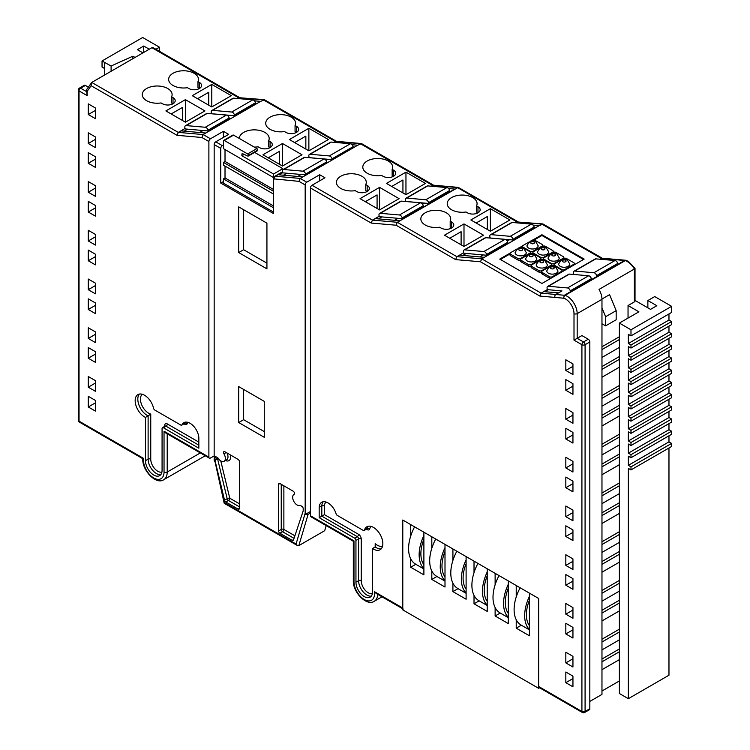 <?xml version="1.0" encoding="UTF-8"?>
<svg xmlns="http://www.w3.org/2000/svg" width="750" height="750" viewBox="0 0 750 750"><rect width="100%" height="100%" fill="white"/><g stroke="black" fill="none" stroke-linecap="round" stroke-linejoin="round"><path stroke-width="1.12" d="M353.981 581.709A2.241 1.294 180 0 1 353.325 580.791L353.325 541.266L310.922 516.778A2.241 1.294 -60 0 1 310.453 515.756L353.981 540.891L353.981 581.709A14.55 8.4 -120 0 0 365.062 599.953A14.55 8.4 -120 0 0 374.438 591.684L402.787 608.053L402.787 520.022L402.787 609.881L538.65 688.322L538.65 598.462L402.787 520.022L410.7 524.587L410.7 536.072M538.65 688.322L539.578 687.788M410.7 558.806L410.7 567.234L423.891 574.856L423.891 532.209L431.812 536.775L431.812 548.25M516.225 619.725L516.225 628.162L529.416 635.775L529.416 593.128L538.65 598.462L538.65 686.494L581.916 711.478L581.916 344.709L574.003 340.144L574.003 313.631A11.934 6.891 -120 0 0 565.566 299.016A11.934 6.891 -120 0 0 563.85 298.228L539.869 296.062L480.469 261.769L455.616 259.603L396.056 225.216L371.194 223.05L310.453 187.978A2.241 1.294 -60 0 1 312.037 185.241L324.966 177.778L319.688 174.731L306.759 182.194A2.241 1.294 120 0 0 305.175 184.931L298.969 181.35L273.516 178.837A2.241 1.294 -60 0 1 275.1 176.1L274.106 179.175M495.122 607.547L495.122 615.975L508.313 623.587L508.313 580.941L516.225 585.516L516.225 596.991M474.019 595.359L474.019 603.787L487.209 611.409L487.209 568.762L495.122 573.328L495.122 584.812M452.916 583.172L452.916 591.609L466.106 599.222L466.106 556.575L474.019 561.141L474.019 572.625M431.812 570.984L431.812 579.422L445.003 587.034L445.003 544.387L452.916 548.962L452.916 560.438M521.344 625.209L516.225 628.162M500.241 613.022L495.122 615.975M479.137 600.834L474.019 603.787M458.034 588.647L452.916 591.609M436.931 576.469L431.812 579.422M415.819 564.281L410.7 567.234M529.416 625.678A30.694 17.719 -60 0 1 526.397 614.672A30.694 17.719 -60 0 1 529.416 600.178M529.416 596.4A33.834 19.538 120 0 0 524.663 615.675A33.834 19.538 120 0 0 529.416 629.466M520.134 587.775A33.834 19.538 120 0 0 514.106 609.581A33.834 19.538 120 0 0 521.119 625.069L529.416 629.869M508.313 613.491A30.694 17.719 -60 0 1 505.294 602.484A30.694 17.719 -60 0 1 508.313 588M508.313 584.212A33.834 19.538 120 0 0 503.559 603.488A33.834 19.538 120 0 0 508.313 617.278M499.031 575.588A33.834 19.538 120 0 0 493.003 597.403A33.834 19.538 120 0 0 500.016 612.891L508.313 617.681M487.209 601.312A30.694 17.719 -60 0 1 484.191 590.306A30.694 17.719 -60 0 1 487.209 575.812M487.209 572.025A33.834 19.538 120 0 0 482.456 591.309A33.834 19.538 120 0 0 487.209 605.091M477.928 563.4A33.834 19.538 120 0 0 471.9 585.216A33.834 19.538 120 0 0 478.903 600.703L487.209 605.494M466.106 589.125A30.694 17.719 -60 0 1 463.087 578.119A30.694 17.719 -60 0 1 466.106 563.625M466.106 559.847A33.834 19.538 120 0 0 461.344 579.122A33.834 19.538 120 0 0 466.106 592.913M456.825 551.213A33.834 19.538 120 0 0 450.797 573.028A33.834 19.538 120 0 0 457.8 588.516L466.106 593.316M445.003 576.938A30.694 17.719 -60 0 1 441.984 565.931A30.694 17.719 -60 0 1 445.003 551.438M445.003 547.659A33.834 19.538 120 0 0 440.241 566.934A33.834 19.538 120 0 0 445.003 580.725M435.722 539.034A33.834 19.538 120 0 0 429.694 560.841A33.834 19.538 120 0 0 436.697 576.337L445.003 581.128M423.891 564.759A30.694 17.719 -60 0 1 420.881 553.744A30.694 17.719 -60 0 1 423.891 539.259M423.891 535.472A33.834 19.538 120 0 0 419.137 554.756A33.834 19.538 120 0 0 423.891 568.538M414.609 526.847A33.834 19.538 120 0 0 408.581 548.663A33.834 19.538 120 0 0 415.594 564.15L423.891 568.941M244.2 154.416L241.903 155.738L273.544 174.009L282.806 168.666L254.606 152.391M273.516 191.287L223.434 162.375L223.434 165.159L273.516 194.072M241.903 155.738L241.903 154.256A1.228 0.713 60 0 1 242.156 153.694A1.228 0.713 60 0 1 242.691 153.713L247.716 156.047A1.228 0.713 -120 0 0 248.241 156.066A1.228 0.713 -120 0 0 248.494 155.494L248.494 155.447A1.228 0.713 -120 0 0 247.631 153.938L224.306 140.475A1.228 0.713 -120 0 0 223.688 140.409A1.228 0.713 -120 0 0 223.434 140.972L223.434 148.659L273.544 177.591L273.544 174.009M223.688 140.409L232.95 135.066A1.228 0.713 60 0 1 233.559 135.131L256.884 148.594A1.228 0.713 60 0 1 257.756 150.103L257.756 150.15A1.228 0.713 60 0 1 257.503 150.722L248.241 156.066M282.806 168.666L282.806 169.828M243.647 209.728L243.647 249.722M243.647 389.456L243.647 419.7M225.019 166.078L225.019 177.956L223.434 178.866L223.434 183.159L273.516 212.072M223.434 162.375L225.019 161.456L273.516 189.459M225.019 149.578L225.019 161.456M223.434 178.866L273.516 207.787M225.019 177.956L273.516 205.959M381.291 548.756A13.266 7.659 60 0 1 376.106 547.566A13.266 7.659 60 0 1 375.188 546.975L375.731 545.709L375.188 543.619A11.4 6.581 -120 0 0 377.428 545.278A11.4 6.581 -120 0 0 382.575 546.103M297.103 504.975A6.281 3.628 60 0 1 293.006 499.444A6.281 3.628 60 0 1 293.962 494.409A6.281 3.628 60 0 1 294.084 494.344A1.866 1.078 -120 0 0 294.113 494.325A1.866 1.078 -120 0 0 294.403 492.834A1.866 1.078 -120 0 0 293.184 491.194L279.919 483.534A1.866 1.078 -120 0 0 278.981 483.441A1.866 1.078 -120 0 0 278.597 484.294L278.597 530.962A1.866 1.078 -120 0 0 279.919 533.25L292.228 540.356A1.866 1.078 -120 0 0 293.156 540.45A1.866 1.078 -120 0 0 293.484 540.019L303.141 511.069A1.866 1.078 -120 0 0 303.197 510.637L303.197 508.641A1.866 1.078 -120 0 0 301.884 506.353L300.122 505.341A6.281 3.628 60 0 1 297.103 504.975M144.553 395.259A13.266 7.659 -120 0 0 137.916 394.603A13.266 7.659 -120 0 0 135.881 405.234A13.266 7.659 -120 0 0 144.553 416.925A13.266 7.659 -120 0 0 145.472 417.403L145.472 460.688A11.737 6.778 -120 0 0 153.769 475.059A11.737 6.778 -120 0 0 159.637 475.641A11.737 6.778 -120 0 0 162.075 470.269L162.075 428.503A1.866 1.078 60 0 1 162.459 427.65A1.866 1.078 60 0 1 163.387 427.744L198.844 448.219L198.844 437.709A12.459 7.191 -120 0 0 193.106 425.663A12.459 7.191 -120 0 0 183.834 422.662A12.459 7.191 -120 0 0 181.95 424.8A1.866 1.078 60 0 1 181.669 425.119A1.866 1.078 60 0 1 180.731 425.025L154.809 410.062A1.866 1.078 60 0 1 153.544 408.234A13.266 7.659 -120 0 0 144.553 395.259M160.809 474.619A11.737 6.778 60 0 1 156.412 473.531A11.737 6.778 60 0 1 148.116 459.159L148.116 415.875L145.472 417.403M373.472 527.428A13.266 7.659 -120 0 0 366.844 526.772A13.266 7.659 -120 0 0 364.472 530.016A1.866 1.078 60 0 1 364.144 530.475A1.866 1.078 60 0 1 363.206 530.381L337.284 515.409A1.866 1.078 60 0 1 336.075 513.778A12.459 7.191 -120 0 0 321.731 502.275A12.459 7.191 -120 0 0 319.181 507.178L319.181 517.688L354.628 538.153A1.866 1.078 60 0 1 355.95 540.441L355.95 582.206A11.737 6.778 -120 0 0 364.247 596.578A11.737 6.778 -120 0 0 370.116 597.159A11.737 6.778 -120 0 0 372.544 591.788L372.544 548.503A13.266 7.659 -120 0 0 373.472 549.084A13.266 7.659 -120 0 0 380.1 549.741A13.266 7.659 -120 0 0 382.134 539.119A13.266 7.659 -120 0 0 373.472 527.428M220.922 460.988A6.281 3.628 60 0 1 217.894 457.866L216.141 456.853A1.866 1.078 -120 0 0 215.203 456.759A1.866 1.078 -120 0 0 214.819 457.613L214.819 459.609A1.866 1.078 -120 0 0 214.884 460.116L215.747 461.072L215.147 461.053L224.541 500.222A1.866 1.078 -120 0 0 225.797 502.003L238.106 509.109A1.866 1.078 -120 0 0 239.034 509.203A1.866 1.078 -120 0 0 239.419 508.341L239.419 461.672A1.866 1.078 -120 0 0 238.106 459.394L224.841 451.734A1.866 1.078 -120 0 0 223.903 451.641A1.866 1.078 -120 0 0 223.941 453.853A6.281 3.628 60 0 1 224.053 461.297A6.281 3.628 60 0 1 220.922 460.988M424.481 203.091L422.559 204.197M398.1 218.325L394.669 220.303M509.578 239.709L507.216 241.069M483.197 254.934L479.766 256.913M388.284 161.025A14.925 8.616 0 0 0 372.019 159.159A14.925 8.616 0 0 0 362.803 167.119A14.925 8.616 0 0 0 367.172 173.203A14.925 8.616 0 0 0 381.591 175.434L383.006 176.25A7.463 4.312 0 0 0 391.134 177.188A7.463 4.312 0 0 0 395.747 173.203A7.463 4.312 0 0 0 393.553 170.166L392.147 169.35A14.925 8.616 0 0 0 392.653 167.119A14.925 8.616 0 0 0 388.284 161.025M361.903 176.25A14.925 8.616 0 0 0 345.637 174.384A14.925 8.616 0 0 0 336.422 182.344A14.925 8.616 0 0 0 340.791 188.438A14.925 8.616 0 0 0 355.209 190.669L356.625 191.484A7.463 4.312 0 0 0 364.753 192.422A7.463 4.312 0 0 0 369.366 188.438A7.463 4.312 0 0 0 367.172 185.391L365.766 184.575A14.925 8.616 0 0 0 366.272 182.344A14.925 8.616 0 0 0 361.903 176.25M254.288 147.094A14.925 8.616 0 0 0 258.122 146.803L259.537 147.619A7.463 4.312 0 0 0 267.666 148.547A7.463 4.312 0 0 0 272.278 144.572A7.463 4.312 0 0 0 270.084 141.525L270.084 147.619L268.678 146.803L268.678 140.709A14.925 8.616 0 0 0 269.184 138.478A14.925 8.616 0 0 0 264.816 132.384A14.925 8.616 0 0 0 248.559 130.519A14.925 8.616 0 0 0 239.334 138.459M291.197 117.159A14.925 8.616 0 0 0 274.931 115.284A14.925 8.616 0 0 0 265.716 123.244A14.925 8.616 0 0 0 270.084 129.338A14.925 8.616 0 0 0 284.503 131.569L285.919 132.384A7.463 4.312 0 0 0 294.047 133.322A7.463 4.312 0 0 0 298.659 129.338A7.463 4.312 0 0 0 296.466 126.291L295.059 125.475A14.925 8.616 0 0 0 295.566 123.244A14.925 8.616 0 0 0 291.197 117.159M446.325 212.812A14.925 8.616 0 0 0 430.059 210.938A14.925 8.616 0 0 0 420.844 218.897A14.925 8.616 0 0 0 425.212 224.991A14.925 8.616 0 0 0 439.631 227.222L441.047 228.038A7.463 4.312 0 0 0 449.175 228.975A7.463 4.312 0 0 0 453.778 224.991A7.463 4.312 0 0 0 451.594 221.944L450.188 221.128A14.925 8.616 0 0 0 450.694 218.897A14.925 8.616 0 0 0 446.325 212.812M472.706 197.578A14.925 8.616 0 0 0 456.441 195.712A14.925 8.616 0 0 0 447.225 203.672A14.925 8.616 0 0 0 451.594 209.766A14.925 8.616 0 0 0 466.012 211.988L467.428 212.812A7.463 4.312 0 0 0 475.556 213.741A7.463 4.312 0 0 0 480.159 209.766A7.463 4.312 0 0 0 477.975 206.719L476.569 205.903A14.925 8.616 0 0 0 477.075 203.672A14.925 8.616 0 0 0 472.706 197.578M167.737 88.528A14.925 8.616 0 0 0 151.472 86.653A14.925 8.616 0 0 0 142.256 94.612A14.925 8.616 0 0 0 146.634 100.706A14.925 8.616 0 0 0 161.044 102.938L162.459 103.753A7.463 4.312 0 0 0 170.588 104.691A7.463 4.312 0 0 0 175.2 100.706A7.463 4.312 0 0 0 173.016 97.659L171.6 96.844A14.925 8.616 0 0 0 172.106 94.612A14.925 8.616 0 0 0 167.737 88.528M194.119 73.294A14.925 8.616 0 0 0 177.853 71.428A14.925 8.616 0 0 0 168.637 79.388A14.925 8.616 0 0 0 173.016 85.481A14.925 8.616 0 0 0 187.425 87.703L188.841 88.528A7.463 4.312 0 0 0 196.969 89.456A7.463 4.312 0 0 0 201.581 85.481A7.463 4.312 0 0 0 199.388 82.434L197.981 81.619A14.925 8.616 0 0 0 198.488 79.388A14.925 8.616 0 0 0 194.119 73.294M88.275 387.178L88.275 376.519L95.4 380.625L95.4 391.294L88.275 387.178L95.4 383.062M88.275 338.438L88.275 327.778L95.4 331.884L95.4 342.553L88.275 338.438L95.4 334.322M88.275 289.697L88.275 279.037L95.4 283.144L95.4 293.812L88.275 289.697L95.4 285.581M88.275 240.956L88.275 230.297L95.4 234.412L95.4 245.072L88.275 240.956L95.4 236.841M88.275 192.216L88.275 181.556L95.4 185.672L95.4 196.331L88.275 192.216L95.4 188.109M88.275 143.475L88.275 132.816L95.4 136.931L95.4 147.591L88.275 143.475L95.4 139.369M78.384 420.225A2.241 2.241 0 0 0 79.509 422.166A2.241 1.294 120 0 1 79.041 421.144L143.588 458.409A14.55 8.4 -120 0 0 152.953 477.488A14.55 8.4 -120 0 0 164.034 472.041L164.034 431.222L208.884 457.116L208.884 141.525L201.891 137.484L177.028 135.319L91.087 85.706L87.169 91.359L87.169 95.625L79.041 90.928A2.241 1.294 180 0 1 78.384 90.019L78.384 420.225A2.241 1.294 0 0 0 79.041 421.144L79.041 90.928A2.241 1.294 120 0 1 80.625 88.191L86.513 91.584M88.275 114.534L88.275 103.875L95.4 107.991L95.4 118.65L88.275 114.534L95.4 110.428M88.275 163.275L88.275 152.616L95.4 156.731L95.4 167.391L88.275 163.275L95.4 159.169M88.275 212.016L88.275 201.356L95.4 205.472L95.4 216.131L88.275 212.016L95.4 207.909M88.275 260.756L88.275 250.097L95.4 254.213L95.4 264.872L88.275 260.756L95.4 256.65M88.275 309.497L88.275 298.837L95.4 302.953L95.4 313.612L88.275 309.497L95.4 305.381M88.275 358.238L88.275 347.578L95.4 351.684L95.4 362.353L88.275 358.238L95.4 354.122M88.275 406.978L88.275 396.319L95.4 400.425L95.4 411.094L88.275 406.978L95.4 402.863M589.828 701.419L601.969 694.416L601.969 299.316A14.175 8.184 -120 0 0 599.025 289.416L634.369 269.006L634.369 267.975M601.969 357.45L619.378 347.4M619.378 356.541L601.969 366.591M619.378 336.741L601.969 346.791M628.041 318.084L628.041 305.541L638.897 311.812L619.378 323.081L630.984 329.784L671.616 306.328L654.731 296.578L647.869 300.534L656.841 305.719L650.513 309.375L635.025 300.431M634.369 301.884L634.369 269.006A14.175 8.184 -120 0 0 627.291 261.544A14.175 8.184 -120 0 0 625.266 260.616A2.241 1.528 -71.3 0 1 626.306 260.466L628.416 261.431L635.025 268.322L635.025 300.966A2.241 1.294 180 0 1 634.369 301.884L628.041 305.541M601.969 307.884L605.616 316.734L616.172 310.641L609.572 294.647L601.969 299.044M572.944 394.359L565.828 390.253L565.828 379.584L572.944 383.7L572.944 394.359M572.944 443.1L565.828 438.984L565.828 428.325L572.944 432.441L572.944 443.1M572.944 491.841L565.828 487.725L565.828 477.066L572.944 481.181L572.944 491.841M572.944 540.581L565.828 536.466L565.828 525.806L572.944 529.922L572.944 540.581M572.944 589.322L565.828 585.206L565.828 574.547L572.944 578.663L572.944 589.322M572.944 638.062L565.828 633.947L565.828 623.288L572.944 627.403L572.944 638.062M572.944 686.803L565.828 682.688L565.828 672.028L572.944 676.134L572.944 686.803M310.453 515.756L310.453 187.978M572.944 667.003L565.828 662.888L565.828 652.228L572.944 656.334L572.944 667.003M572.944 618.263L565.828 614.147L565.828 603.488L572.944 607.603L572.944 618.263M572.944 569.522L565.828 565.406L565.828 554.747L572.944 558.862L572.944 569.522M572.944 520.781L565.828 516.666L565.828 506.006L572.944 510.122L572.944 520.781M572.944 472.041L565.828 467.925L565.828 457.266L572.944 461.381L572.944 472.041M572.944 423.3L565.828 419.184L565.828 408.525L572.944 412.641L572.944 423.3M572.944 374.559L565.828 370.453L565.828 359.784L572.944 363.9L572.944 374.559M601.969 377.25L619.378 367.2M619.378 385.481L601.969 395.531M601.969 406.191L619.378 396.141M619.378 405.281L601.969 415.331M601.969 425.991L619.378 415.941M619.378 434.213L601.969 444.272M601.969 454.931L619.378 444.881M619.378 454.022L601.969 464.072M601.969 474.731L619.378 464.681M619.378 482.953L601.969 493.012M601.969 503.672L619.378 493.622M619.378 502.753L601.969 512.812M601.969 523.472L619.378 513.422M619.378 531.694L601.969 541.753M601.969 552.413L619.378 542.362M619.378 551.494L601.969 561.553M601.969 572.212L619.378 562.163M619.378 580.434L601.969 590.484M601.969 601.153L619.378 591.094M619.378 600.234L601.969 610.294M601.969 620.953L619.378 610.903M619.378 629.175L601.969 639.225M601.969 649.894L619.378 639.834M619.378 648.975L601.969 659.025M601.969 669.694L619.378 659.634M601.969 691.013L619.378 680.962M630.984 466.866L671.616 443.409L671.616 446.456L630.984 469.913L630.984 466.866L628.35 465.338L628.35 456.197L630.984 457.725L630.984 454.678L628.35 453.159L628.35 444.019L630.984 445.538L630.984 442.491L628.35 440.972L628.35 431.831L630.984 433.35L630.984 430.312L628.35 428.784L628.35 419.644L630.984 421.172L630.984 418.125L628.35 416.597L628.35 407.466L630.984 408.984L630.984 405.938L628.35 404.419L628.35 395.278L630.984 396.797L630.984 393.75L628.35 392.231L628.35 383.091L630.984 384.619L630.984 381.572L628.35 380.044L628.35 370.903L630.984 372.431L630.984 369.384L628.35 367.856L628.35 358.725L630.984 360.244L630.984 357.197L628.35 355.678L628.35 346.537L630.984 348.056L630.984 345.009L628.35 343.491L628.35 334.35L630.984 335.878L630.984 329.784M628.35 465.338L668.972 441.881L668.972 435.787M628.35 453.159L668.972 429.703L668.972 423.609M628.35 440.972L668.972 417.516L668.972 411.422M628.35 428.784L668.972 405.328L668.972 399.234M628.35 416.597L668.972 393.141L668.972 387.056M628.35 404.419L668.972 380.963L668.972 374.869M628.35 392.231L668.972 368.775L668.972 362.681M628.35 380.044L668.972 356.588L668.972 350.494M628.35 367.856L668.972 344.4L668.972 338.316M628.35 355.678L668.972 332.222L668.972 326.128M628.35 343.491L668.972 320.034L668.972 313.941M104.681 74.972L104.681 62.475L102.047 60.956L102.047 67.05L104.681 68.569M237.037 98.475L238.434 97.659L151.903 47.7L91.753 82.434L86.709 89.447L87.169 91.359M336.525 141.356L264.506 99.778L260.663 101.353L254.456 100.809M515.625 222.759L517.022 221.944L457.462 187.556L432.6 185.391L360.375 143.691L335.512 141.525L263.297 99.834L238.434 97.659L264.075 99.638M602.297 258.234L543.094 224.062L539.241 225.638L533.034 225.094M238.697 386.597L238.697 422.541L264.291 437.316L264.291 401.372L238.697 386.597M238.697 206.869L238.697 252.562L266.925 268.856L266.925 223.162L238.697 206.869M218.484 475.078L224.588 502.734L296.072 544.012L305.175 513.234L305.175 184.931M223.434 145.003L222.338 145.641A2.241 1.294 120 0 0 220.762 148.378L220.762 183.103L273.516 213.572L273.516 178.837M214.969 461.288A2.241 1.294 -60 0 1 214.622 461.184A2.241 1.294 -60 0 1 214.162 460.162L214.162 144.572A2.241 1.294 -60 0 1 215.747 141.834L222.338 145.641M282.609 172.069L275.363 176.25L300.225 178.425L298.969 181.35M619.378 323.081L619.378 693.506L628.35 698.681L668.972 675.225L668.972 447.975M582.384 712.5A2.241 2.241 0 0 0 584.616 712.5A2.241 1.294 60 0 0 585.084 711.478L589.828 708.731L589.828 341.962L585.084 344.709L585.084 711.478A2.241 1.294 0 0 1 581.916 711.478A2.241 1.294 120 0 0 582.384 712.5L539.119 687.525A2.241 1.294 -60 0 1 538.65 686.494M402.787 608.053A2.241 1.294 120 0 0 403.256 609.084M199.388 82.434L199.388 88.528L197.981 87.703L197.981 81.619M198.422 87.966L198.422 88.997M198.422 98.222L198.422 99.234M173.016 97.659L173.016 103.753L171.6 102.938L171.6 96.844M172.059 103.209L172.059 104.222M172.059 113.438L172.059 114.478M182.522 120.516L182.522 107.4L171.169 113.963M477.975 206.719L477.975 212.812L476.569 211.988L476.569 205.903M477.009 212.25L477.009 213.281M477.009 222.506L477.009 223.519M451.594 221.944L451.594 228.038L450.188 227.222L450.188 221.128M450.647 227.494L450.647 228.506M450.647 237.722L450.647 238.763M461.109 244.8L461.109 231.684L449.747 238.247M208.772 105.216L208.772 92.25L197.55 98.728M211.791 106.95L211.791 84.413L192.272 95.681L211.791 106.95L231.309 95.681L211.791 84.413M185.409 122.184L185.409 99.647L165.891 110.916L185.409 122.184L204.928 110.916L185.409 99.647M305.85 149.072L305.85 136.106L294.619 142.594M308.869 150.816L308.869 128.278L289.35 139.547L308.869 150.816L328.387 139.547L308.869 128.278M296.466 126.291L296.466 132.384L295.059 131.569L295.059 125.475M295.5 131.831L295.5 132.853M295.5 142.088L295.5 143.1M487.359 229.5L487.359 216.534L476.128 223.012M490.378 231.234L490.378 208.697L470.859 219.966L490.378 231.234L509.897 219.966L490.378 208.697M279.6 164.381L279.6 151.266L268.247 157.819M282.488 166.05L282.488 143.503L262.969 154.772L282.488 166.05L302.006 154.772L282.488 143.503M269.137 147.066L269.137 148.078M269.137 157.303L269.137 158.344M270.084 141.525L268.678 140.709M377.081 208.472L377.081 194.906L365.325 201.694M379.575 209.916L379.575 187.369L360.056 198.647L379.575 209.916L399.094 198.647L379.575 187.369M367.172 185.391L367.172 191.484L365.766 190.669L365.766 184.575M366.262 190.959L366.262 191.934M366.262 201.15L366.262 202.228M402.938 192.938L402.938 179.972L391.706 186.459M405.956 194.681L405.956 172.144L386.438 183.412L405.956 194.681L425.475 183.412L405.956 172.144M393.553 170.166L393.553 176.25L392.147 175.434L392.147 169.35M392.587 175.697L392.587 176.728M392.587 185.953L392.587 186.966M463.997 246.469L463.997 223.931L444.478 235.2L463.997 246.469L483.516 235.2L463.997 223.931M208.884 457.116A2.241 1.294 120 0 0 209.353 458.137A2.241 1.294 120 0 0 210.469 458.025L214.162 455.897M142.941 52.884L137.4 49.688L143.728 46.031L149.269 49.228M85.378 85.444L80.625 88.191A2.241 1.294 -120 0 0 79.509 88.078L84.253 85.341A2.241 1.294 60 0 1 85.378 85.444L88.312 87.141M312.037 185.241L372.45 220.116L397.312 222.291L456.872 256.669L481.734 258.844L541.134 293.137L565.116 295.341A14.175 8.184 60 0 1 567.15 296.269A14.175 8.184 60 0 1 577.172 313.631L577.172 338.316L583.5 341.962L588.253 339.225L581.916 335.569L574.003 340.144M563.447 298.087L564.553 295.153L624.703 260.419L626.034 260.409M558.525 292.903L561.956 290.916L547.472 289.659L544.041 291.637L558.525 292.903L555.891 294.422A2.241 1.697 95 0 0 554.925 297.375M588.263 275.738L573.769 274.472M539.869 296.062L541.134 293.137L547.425 289.5M599.878 259.219L601.284 258.412L541.884 224.119L517.022 221.944L542.663 223.922M510.113 253.106L499.734 259.097L541.941 283.472L584.156 259.097L541.941 234.731L532.875 239.963M522.497 245.953L520.5 247.106M480.469 261.769L481.734 258.844L484.369 257.316L459.516 255.15L456.872 256.669L455.616 259.603M539.241 225.638L484.369 257.316M396.056 225.216L397.312 222.291L458.241 187.369L518.034 221.775M490.059 237.516L489.244 237.984M463.678 252.741L459.516 255.15M371.194 223.05L372.45 220.116L379.237 216.197M448.594 188.541L454.772 189.075L399.9 220.762L375.094 218.597M431.203 186.197L433.378 185.203L458.241 187.369M404.822 201.431L405.619 200.972M352.05 144.722L357.741 145.219L361.594 143.634L433.612 185.222M357.741 145.219L302.869 176.897L279.047 174.816L282.787 172.659M306.759 182.194L300.225 178.425L302.869 176.897M307.734 157.566L308.991 156.834M334.116 142.331L336.291 141.328L361.153 143.503M282.534 171.806L275.1 176.1M260.663 101.353L205.791 133.031L180.928 130.866L178.284 132.394L177.028 135.319M91.087 85.706L91.753 82.434L178.284 132.394L203.147 134.559L205.791 133.031M201.891 137.484L203.147 134.559L210.469 138.787L223.397 131.325L228.675 134.372L215.747 141.834M211.481 113.222L210.656 113.7M185.1 128.456L180.928 130.866M155.944 49.275L159.506 47.222L142.669 37.5L102.047 60.956M135.019 57.45L132.863 56.203L111.103 66.019L104.681 62.475M628.35 698.681L628.35 468.384L630.984 469.913M588.253 339.225A2.241 1.294 60 0 1 589.828 341.962M589.828 708.731A2.241 1.294 60 0 1 589.369 709.763L584.616 712.5M111.103 71.259L111.103 66.019M132.863 58.697L132.863 56.203M605.616 316.734L605.616 325.875L601.969 323.766M616.172 310.641L616.172 319.781L605.616 325.875M159.506 51.337L159.506 47.222M143.728 52.425L143.728 46.031M647.869 307.847L647.869 300.534M671.616 306.328L671.616 312.422L630.984 335.878M630.984 345.009L671.616 321.553L668.972 320.034M671.616 321.553L671.616 324.6L630.984 348.056M630.984 357.197L671.616 333.741L668.972 332.222M671.616 333.741L671.616 336.788L630.984 360.244M630.984 369.384L671.616 345.928L668.972 344.4M671.616 345.928L671.616 348.975L630.984 372.431M630.984 381.572L671.616 358.116L668.972 356.588M671.616 358.116L671.616 361.163L630.984 384.619M630.984 393.75L671.616 370.294L668.972 368.775M671.616 370.294L671.616 373.341L630.984 396.797M630.984 405.938L671.616 382.481L668.972 380.963M671.616 382.481L671.616 385.528L630.984 408.984M630.984 418.125L671.616 394.669L668.972 393.141M671.616 394.669L671.616 397.716L630.984 421.172M630.984 430.312L671.616 406.856L668.972 405.328M671.616 406.856L671.616 409.903L630.984 433.35M630.984 442.491L671.616 419.034L668.972 417.516M671.616 419.034L671.616 422.081L630.984 445.538M630.984 454.678L671.616 431.222L668.972 429.703M671.616 431.222L671.616 434.269L630.984 457.725M671.616 443.409L668.972 441.881M305.175 513.234L305.212 514.519L308.081 514.387L310.453 513.009M326.203 525.6L324.703 530.681L298.847 545.606L297.375 545.522L224.203 503.269L214.959 461.363M86.513 90.103L87.169 95.625M210.469 138.787A2.241 1.294 120 0 0 208.884 141.525M164.034 431.222L165.619 432.891L209.353 458.137M296.072 544.012L297.375 545.522M374.438 591.684L376.134 593.428L402.787 608.812M239.447 97.491L153.291 47.747L151.903 47.7M602.494 258.356L625.266 260.616L565.116 295.341A2.241 1.528 108.7 0 0 563.85 298.228M305.212 514.519L310.453 511.491M319.688 180.825L319.688 174.731M223.397 137.409L223.397 131.325M223.434 181.556L220.762 183.103M266.925 263.156L243.628 249.713L238.697 252.562M243.628 249.713L243.628 209.719M264.291 431.616L243.628 419.691L238.697 422.541M243.628 419.691L243.628 389.447M521.512 235.284L522.403 235.359M466.247 253.463L462.825 255.441M437.409 198.525L438.244 198.619M381.834 216.9L378.403 218.887M286.903 173.231L283.472 175.209M327.525 159.234L325.875 160.191M301.144 174.469L297.712 176.447M243.572 110.625L244.472 110.7M187.669 129.178L184.238 131.156M229.416 115.284L228.084 116.053M203.034 130.519L199.603 132.497M548.156 289.716L544.734 291.694M326.034 502.031A10.594 6.112 -120 0 0 324.45 505.716L324.45 514.641L319.181 517.688M324.45 505.716L321.816 505.659L319.181 507.178M375.188 543.619L375.188 546.975L372.544 548.503M139.369 394.078A13.266 7.659 60 0 0 138.928 404.925A13.266 7.659 60 0 0 147.188 415.397A13.266 7.659 60 0 0 148.116 415.875L150.75 414.037L150.75 459.159A9.872 5.7 -120 0 0 154.603 468.591A9.872 5.7 -120 0 0 161.906 472.059M220.772 460.903L229.753 498.197A1.866 0.694 -13.5 0 0 227.175 498.694L224.541 500.222M239.419 506.822L228.431 500.475A1.866 1.078 60 0 1 227.175 498.694L217.519 458.597A1.866 0.694 166.5 0 1 218.175 458.306M104.681 74.662L102.309 76.341M619.378 651.769L601.969 661.819M572.944 678.572L565.828 682.688M619.378 631.969L601.969 642.019M572.944 658.772L565.828 662.888M619.378 603.028L601.969 613.078M572.944 629.841L565.828 633.947M619.378 583.228L601.969 593.278M572.944 610.031L565.828 614.147M619.378 554.288L601.969 564.347M572.944 581.1L565.828 585.206M619.378 534.487L601.969 544.538M572.944 561.3L565.828 565.406M619.378 505.547L601.969 515.606M572.944 532.359L565.828 536.466M619.378 485.747L601.969 495.806M572.944 512.559L565.828 516.666M619.378 456.806L601.969 466.866M572.944 483.619L565.828 487.725M619.378 437.006L601.969 447.066M572.944 463.819L565.828 467.925M619.378 408.066L601.969 418.125M572.944 434.878L565.828 438.984M619.378 388.266L601.969 398.325M572.944 415.078L565.828 419.184M619.378 359.334L601.969 369.384M572.944 386.137L565.828 390.253M619.378 339.534L601.969 349.584M572.944 366.337L565.828 370.453M583.491 259.481L541.941 235.491L541.941 234.731M560.269 266.344A5.597 3.234 0 0 0 566.362 267.037A5.597 3.234 0 0 0 569.822 264.056L567.413 260.062C564.234 257.691 561.309 259.022 558.628 264.056A5.597 3.234 0 0 0 560.269 266.344M548.4 273.197A5.597 3.234 0 0 0 554.494 273.891A5.597 3.234 0 0 0 557.953 270.909L555.534 266.916C552.366 264.544 549.441 265.875 546.759 270.909A5.597 3.234 0 0 0 548.4 273.197M537.844 267.103A5.597 3.234 0 0 0 543.947 267.806A5.597 3.234 0 0 0 547.397 264.816L544.988 260.822C541.809 258.45 538.884 259.781 536.203 264.816A5.597 3.234 0 0 0 537.844 267.103M549.712 260.25A5.597 3.234 0 0 0 555.816 260.944A5.597 3.234 0 0 0 559.266 257.963L556.856 253.969C553.678 251.597 550.753 252.928 548.072 257.963A5.597 3.234 0 0 0 549.712 260.25M527.288 261.009A5.597 3.234 0 0 0 533.391 261.713A5.597 3.234 0 0 0 536.841 258.722L534.431 254.728C531.262 252.356 528.328 253.688 525.656 258.722A5.597 3.234 0 0 0 527.288 261.009M539.166 254.156A5.597 3.234 0 0 0 545.259 254.859A5.597 3.234 0 0 0 548.719 251.869L546.309 247.875C543.131 245.503 540.206 246.834 537.525 251.869A5.597 3.234 0 0 0 539.166 254.156M528.609 248.063A5.597 3.234 0 0 0 534.712 248.766A5.597 3.234 0 0 0 538.162 245.775L535.753 241.781C532.575 239.409 529.65 240.741 526.969 245.775A5.597 3.234 0 0 0 528.609 248.063M516.741 254.916A5.597 3.234 0 0 0 522.834 255.619A5.597 3.234 0 0 0 526.294 252.628L523.884 248.644C520.706 246.263 517.781 247.594 515.1 252.628A5.597 3.234 0 0 0 516.741 254.916M528.853 242.137L522.938 245.55A1.866 1.078 0 0 0 522.394 246.309A1.866 1.078 0 0 0 522.938 247.069L530.325 251.334A1.866 1.078 0 0 0 532.959 251.334L542.194 246.009A1.866 1.078 0 0 0 542.747 245.241A1.866 1.078 0 0 0 542.194 244.481L534.806 240.216A1.866 1.078 0 0 0 532.172 240.216L529.969 241.491M539.409 248.231L533.494 251.644A1.866 1.078 0 0 0 532.941 252.403A1.866 1.078 0 0 0 533.494 253.163L540.881 257.428A1.866 1.078 0 0 0 543.516 257.428L552.75 252.103A1.866 1.078 0 0 0 553.294 251.334A1.866 1.078 0 0 0 552.75 250.575L545.363 246.309A1.866 1.078 0 0 0 542.728 246.309L540.516 247.584M549.956 254.316L544.041 257.738A1.866 1.078 0 0 0 543.497 258.497A1.866 1.078 0 0 0 544.041 259.256L551.428 263.522A1.866 1.078 0 0 0 554.072 263.522L563.306 258.188A1.866 1.078 0 0 0 563.85 257.428A1.866 1.078 0 0 0 563.306 256.669L555.919 252.403A1.866 1.078 0 0 0 553.275 252.403L551.072 253.678M516.984 248.991L510.562 252.694A1.866 1.078 0 0 0 510.009 253.463A1.866 1.078 0 0 0 510.562 254.222L517.95 258.488A1.866 1.078 0 0 0 520.584 258.488L529.819 253.153A1.866 1.078 0 0 0 530.363 252.394A1.866 1.078 0 0 0 529.819 251.634L522.431 247.369A1.866 1.078 0 0 0 519.797 247.369L518.091 248.344M527.531 255.084L521.109 258.788A1.866 1.078 0 0 0 520.566 259.547A1.866 1.078 0 0 0 521.109 260.316L528.497 264.572A1.866 1.078 0 0 0 531.141 264.572L540.375 259.247A1.866 1.078 0 0 0 540.919 258.488A1.866 1.078 0 0 0 540.375 257.719L532.987 253.463A1.866 1.078 0 0 0 530.344 253.463L528.647 254.437M538.088 261.178L531.666 264.881A1.866 1.078 0 0 0 531.122 265.641A1.866 1.078 0 0 0 531.666 266.4L539.053 270.666A1.866 1.078 0 0 0 541.688 270.666L550.922 265.341A1.866 1.078 0 0 0 551.466 264.572A1.866 1.078 0 0 0 550.922 263.812L543.534 259.547A1.866 1.078 0 0 0 540.9 259.547L539.194 260.531M548.634 267.262L542.222 270.975A1.866 1.078 0 0 0 541.669 271.734A1.866 1.078 0 0 0 542.222 272.494L549.6 276.759A1.866 1.078 0 0 0 552.244 276.759L561.478 271.434A1.866 1.078 0 0 0 562.022 270.666A1.866 1.078 0 0 0 561.478 269.906L554.091 265.641A1.866 1.078 0 0 0 551.447 265.641L549.75 266.625M560.513 260.409L554.597 263.831A1.866 1.078 0 0 0 554.053 264.591A1.866 1.078 0 0 0 554.597 265.35L561.984 269.616A1.866 1.078 0 0 0 564.619 269.616L573.853 264.281A1.866 1.078 0 0 0 574.397 263.522A1.866 1.078 0 0 0 573.853 262.762L566.466 258.497A1.866 1.078 0 0 0 563.831 258.497L561.619 259.772M531.122 265.641L531.122 267.169A1.866 1.078 0 0 0 531.666 267.928L539.053 272.194A1.866 1.078 0 0 0 541.669 272.203M510.009 253.463L510.009 254.981A1.866 1.078 0 0 0 510.562 255.741L517.95 260.006A1.866 1.078 0 0 0 520.566 260.016M551.466 265.069A1.866 1.078 0 0 0 552.431 265.341M553.088 265.341A1.866 1.078 0 0 0 554.053 265.059M540.919 258.975A1.866 1.078 0 0 0 541.884 259.256M542.531 259.247A1.866 1.078 0 0 0 543.497 258.966M530.363 252.881A1.866 1.078 0 0 0 531.328 253.163M531.984 253.163A1.866 1.078 0 0 0 532.941 252.872M520.566 259.547L520.566 261.075A1.866 1.078 0 0 0 521.109 261.834L528.497 266.1A1.866 1.078 0 0 0 531.122 266.109M541.669 271.734L541.669 273.263A1.866 1.078 0 0 0 542.222 274.022L549.6 278.287A1.866 1.078 0 0 0 550.444 278.559M562.022 271.163A1.866 1.078 0 0 0 562.819 271.416M541.941 235.491L534.169 239.981M522.394 246.778L521.794 247.125M510.009 253.922L500.391 259.481M513.291 240.028L513.038 239.203A2.981 1.725 -120 0 0 511.097 236.597A2.981 1.725 -120 0 0 510.272 236.316L491.081 234.637A2.981 1.725 -120 0 0 490.416 234.778A2.981 1.725 -120 0 0 489.966 237.188L490.219 238.022L513.291 240.028L534.394 227.841L534.141 227.016A2.981 1.725 -120 0 0 532.2 224.409A2.981 1.725 -120 0 0 531.375 224.128L512.184 222.459A2.981 1.725 -120 0 0 511.519 222.591L490.416 234.778M234.703 115.744L234.45 114.919A2.981 1.725 -120 0 0 232.509 112.312A2.981 1.725 -120 0 0 231.684 112.031L212.503 110.353A2.981 1.725 -120 0 0 211.828 110.494A2.981 1.725 -120 0 0 211.378 112.903L211.631 113.737L234.703 115.744L255.806 103.556L255.553 102.731A2.981 1.725 -120 0 0 253.612 100.125A2.981 1.725 -120 0 0 252.787 99.844L233.606 98.175A2.981 1.725 -120 0 0 232.941 98.306L211.828 110.494M332.306 159.656L332.053 158.831A2.981 1.725 -120 0 0 330.113 156.225A2.981 1.725 -120 0 0 329.288 155.934L310.097 154.266A2.981 1.725 -120 0 0 309.431 154.397A2.981 1.725 -120 0 0 308.981 156.816L309.234 157.641L332.306 159.656L353.409 147.469L353.156 146.644A2.981 1.725 -120 0 0 351.216 144.037A2.981 1.725 -120 0 0 350.391 143.756L331.209 142.078A2.981 1.725 -120 0 0 330.534 142.219L309.431 154.397M428.841 203.475L428.588 202.641A2.981 1.725 -120 0 0 426.647 200.034A2.981 1.725 -120 0 0 425.822 199.753L406.641 198.084A2.981 1.725 -120 0 0 405.966 198.216A2.981 1.725 -120 0 0 405.516 200.634L405.769 201.459L428.841 203.475L449.944 191.287L449.691 190.463A2.981 1.725 -120 0 0 447.75 187.856A2.981 1.725 -120 0 0 446.925 187.575L427.744 185.897A2.981 1.725 -120 0 0 427.078 186.037L405.966 198.216M596.925 276.441L596.672 275.606A2.981 1.725 -120 0 0 594.731 273A2.981 1.725 -120 0 0 593.906 272.719L574.716 271.05A2.981 1.725 -120 0 0 574.05 271.181A2.981 1.725 -120 0 0 573.6 273.6L573.853 274.425M618.028 264.253L617.775 263.428A2.981 1.725 -120 0 0 615.834 260.822A2.981 1.725 -120 0 0 615.009 260.531L595.828 258.863A2.981 1.725 -120 0 0 595.153 258.994L574.05 271.181M486.909 255.262L486.656 254.428A2.981 1.725 -120 0 0 484.716 251.822A2.981 1.725 -120 0 0 483.891 251.541L464.7 249.872A2.981 1.725 -120 0 0 464.034 250.003A2.981 1.725 -120 0 0 463.584 252.422L463.837 253.247L486.909 255.262L508.012 243.075L507.759 242.25A2.981 1.725 -120 0 0 505.819 239.644A2.981 1.725 -120 0 0 504.994 239.362L485.803 237.684A2.981 1.725 -120 0 0 485.138 237.825L464.034 250.003M208.322 130.978L208.069 130.153A2.981 1.725 -120 0 0 206.128 127.547A2.981 1.725 -120 0 0 205.303 127.256L186.122 125.588A2.981 1.725 -120 0 0 185.447 125.719A2.981 1.725 -120 0 0 184.997 128.138L185.25 128.963L208.322 130.978L229.425 118.791L229.172 117.966A2.981 1.725 -120 0 0 227.231 115.359A2.981 1.725 -120 0 0 226.406 115.078L207.225 113.4A2.981 1.725 -120 0 0 206.559 113.541L185.447 125.719M305.925 174.881L305.672 174.056A2.981 1.725 -120 0 0 303.731 171.45A2.981 1.725 -120 0 0 302.906 171.169L283.716 169.5A2.981 1.725 -120 0 0 283.05 169.631A2.981 1.725 -120 0 0 282.6 172.05L282.853 172.875L305.925 174.881L327.028 162.703L326.775 161.869A2.981 1.725 -120 0 0 324.834 159.262A2.981 1.725 -120 0 0 324.009 158.981L304.828 157.312A2.981 1.725 -120 0 0 304.153 157.444L283.05 169.631M402.459 218.7L402.206 217.875A2.981 1.725 -120 0 0 400.266 215.269A2.981 1.725 -120 0 0 399.441 214.987L380.259 213.319A2.981 1.725 -120 0 0 379.584 213.45A2.981 1.725 -120 0 0 379.134 215.869L379.387 216.694L402.459 218.7L423.562 206.522L423.309 205.688A2.981 1.725 -120 0 0 421.369 203.081A2.981 1.725 -120 0 0 420.544 202.8L401.363 201.131A2.981 1.725 -120 0 0 400.697 201.263L379.584 213.45M570.544 291.666L570.291 290.841A2.981 1.725 -120 0 0 568.35 288.234A2.981 1.725 -120 0 0 567.525 287.953L548.334 286.275A2.981 1.725 -120 0 0 547.669 286.416A2.981 1.725 -120 0 0 547.219 288.825L547.472 289.659M591.647 279.478L591.394 278.653A2.981 1.725 -120 0 0 589.453 276.047A2.981 1.725 -120 0 0 588.628 275.766L569.447 274.097A2.981 1.725 -120 0 0 568.772 274.228L547.669 286.416M233.559 135.131L224.306 140.475M256.884 148.594L247.631 153.938M257.756 150.103L248.494 155.447M257.756 150.15L248.494 155.494M242.775 153.75L241.903 154.256M230.409 454.95A8.147 4.697 60 0 1 225.422 460.509M224.053 461.297L226.697 459.769A6.281 3.628 -120 0 0 226.922 452.934M142.303 394.284A11.4 6.581 -120 0 0 141.216 403.547A11.4 6.581 -120 0 0 148.509 413.109A11.4 6.581 -120 0 0 150.75 414.037M364.144 530.475L366.778 528.947A1.866 1.078 -120 0 0 367.116 528.488L364.472 530.016M371.231 526.453A11.4 6.581 -120 0 0 369.694 528.891A1.866 1.341 -163.4 0 0 367.116 528.488A13.266 7.659 60 0 1 368.297 526.238M371.288 596.138A11.737 6.778 60 0 1 366.891 595.05A11.737 6.778 60 0 1 358.584 580.678L355.95 582.206M220.762 148.378L214.162 144.572M214.162 460.162L215.016 460.65M574.003 313.631A2.241 1.294 180 0 0 577.172 313.631L601.969 299.316M614.644 260.503L616.041 259.697A2.241 1.697 94.8 0 1 616.847 259.5L625.5 260.231M167.203 433.809L167.203 472.041L200.316 452.925M377.709 594.328A16.791 9.694 60 0 1 374.25 601.275L381.984 596.803M164.034 472.041A2.241 1.294 0 0 0 167.203 472.041A16.791 9.694 60 0 1 163.725 479.728L205.237 455.766M585.084 344.709A2.241 1.294 180 0 1 581.916 344.709A2.241 1.294 120 0 1 583.5 341.962A2.241 1.294 60 0 1 585.084 344.709M308.081 514.387L298.847 545.606M616.856 259.509A2.241 1.697 94.8 0 0 616.847 259.5L602.062 258.216M226.228 452.531L223.941 453.853M239.419 508.341L238.106 509.109M239.419 503.775L229.753 498.197A1.866 1.078 -60 0 1 228.431 500.475L225.797 502.003M214.819 459.609L217.463 458.091A1.866 1.078 60 0 0 217.519 458.597L214.884 460.116M217.912 457.894A1.866 1.078 180 0 0 217.463 458.091L217.463 457.613M216.141 456.853L214.819 457.613M324.45 514.641L358.584 534.347A3.731 2.156 60 0 1 361.228 538.922L361.228 580.678A1.866 1.078 180 0 0 358.584 580.678L358.584 538.922L355.95 540.441M361.228 538.922A1.866 1.078 0 0 0 358.584 538.922A1.866 1.078 -120 0 0 357.272 536.634L354.628 538.153M358.584 534.347A1.866 1.078 -60 0 1 357.272 536.634L321.816 516.169L321.816 505.659A12.459 7.191 60 0 1 323.194 501.759M361.228 580.678A9.872 5.7 -120 0 0 365.081 590.109A9.872 5.7 -120 0 0 372.384 593.578M369.694 528.891A3.731 2.156 60 0 1 367.162 529.612L366.394 529.172M184.303 423.412L184.303 423.6A1.866 1.078 -120 0 0 184.584 423.281L181.95 424.8M188.138 422.409A10.594 6.112 -120 0 0 187.125 423.816A1.866 1.416 24.9 0 0 184.584 423.281A12.459 7.191 60 0 1 185.297 422.147M198.844 445.172L166.031 426.225L163.387 427.744M164.709 426.356L164.709 425.456A3.731 2.156 60 0 1 167.344 423.938A1.866 1.078 -60 0 1 166.031 426.225A1.866 1.078 -120 0 0 165.094 426.131L162.459 427.65M150.75 459.159A1.866 1.078 180 0 0 148.116 459.159L145.472 460.688M187.125 423.816A3.731 2.156 60 0 1 184.688 424.266L183.919 423.825M167.344 423.938L198.844 442.125M293.644 539.531L292.228 540.356M294.037 538.35L282.553 531.722L279.919 533.25M283.875 485.813L283.875 529.444A1.866 1.078 120 0 1 282.553 531.722A1.866 1.078 60 0 1 281.241 529.444L278.597 530.962M294.891 535.8L283.875 529.444A1.866 1.078 180 0 0 281.241 529.444L281.241 484.294M279.919 483.534L278.597 484.294M165.234 426.066A1.866 1.078 0 0 0 164.709 425.456M184.688 424.266A1.866 1.078 120 0 0 184.425 423.506M366.9 528.853A1.866 1.078 -60 0 1 367.162 529.612M562.903 261.769A1.866 1.078 0 0 0 565.547 261.769A1.866 1.078 0 0 0 565.547 260.25A1.866 1.078 0 0 0 562.903 260.25A1.866 1.078 0 0 0 562.903 261.769M551.034 268.622A1.866 1.078 0 0 0 553.669 268.622A1.866 1.078 0 0 0 553.669 267.103A1.866 1.078 0 0 0 551.034 267.103A1.866 1.078 0 0 0 551.034 268.622M540.478 262.528A1.866 1.078 0 0 0 543.122 262.528A1.866 1.078 0 0 0 543.122 261.009A1.866 1.078 0 0 0 540.478 261.009A1.866 1.078 0 0 0 540.478 262.528M552.356 255.675A1.866 1.078 0 0 0 554.991 255.675A1.866 1.078 0 0 0 554.991 254.156A1.866 1.078 0 0 0 552.356 254.156A1.866 1.078 0 0 0 552.356 255.675M529.931 256.444A1.866 1.078 0 0 0 532.566 256.444A1.866 1.078 0 0 0 532.566 254.916A1.866 1.078 0 0 0 529.931 254.916A1.866 1.078 0 0 0 529.931 256.444M541.8 249.581A1.866 1.078 0 0 0 544.444 249.581A1.866 1.078 0 0 0 544.444 248.063A1.866 1.078 0 0 0 541.8 248.063A1.866 1.078 0 0 0 541.8 249.581M531.253 243.497A1.866 1.078 0 0 0 533.888 243.497A1.866 1.078 0 0 0 533.888 241.969A1.866 1.078 0 0 0 531.253 241.969A1.866 1.078 0 0 0 531.253 243.497M519.375 250.35A1.866 1.078 0 0 0 522.019 250.35A1.866 1.078 0 0 0 522.019 248.822A1.866 1.078 0 0 0 519.375 248.822A1.866 1.078 0 0 0 519.375 250.35M573.853 264.281L573.853 265.041M564.619 269.616L564.619 270.375M561.478 271.434L561.478 272.194M552.244 276.759L552.244 277.519M554.072 263.522L554.072 264.431M551.428 263.522L551.428 264.356M563.306 258.188L563.306 258.797M544.041 259.256L544.041 259.847M543.516 257.428L543.516 258.347M540.881 257.428L540.881 258.263M552.75 252.103L552.75 252.713M533.494 253.163L533.494 253.753M561.984 269.616L561.984 270.45M554.597 265.35L554.597 265.931M532.959 251.334L532.959 252.253M530.325 251.334L530.325 252.169M542.194 246.009L542.194 246.619M522.938 247.069L522.938 247.659M520.584 258.488L520.584 259.397M517.95 258.488L517.95 260.006M529.819 253.153L529.819 253.763M510.562 254.222L510.562 255.741M531.141 264.572L531.141 265.491M528.497 264.572L528.497 266.1M540.375 259.247L540.375 259.856M521.109 260.316L521.109 261.834M541.688 270.666L541.688 271.584M539.053 270.666L539.053 272.194M550.922 265.341L550.922 265.95M531.666 266.4L531.666 267.928M549.6 276.759L549.6 278.287M542.222 272.494L542.222 274.022M510.272 236.316L531.375 224.128M491.081 234.637L512.184 222.459M513.038 239.203L534.141 227.016M231.684 112.031L252.787 99.844M212.503 110.353L233.606 98.175M234.45 114.919L255.553 102.731M329.288 155.934L350.391 143.756M310.097 154.266L331.209 142.078M332.053 158.831L353.156 146.644M425.822 199.753L446.925 187.575M406.641 198.084L427.744 185.897M428.588 202.641L449.691 190.463M593.906 272.719L615.009 260.531M574.716 271.05L595.828 258.863M596.672 275.606L617.775 263.428M483.891 251.541L504.994 239.362M464.7 249.872L485.803 237.684M486.656 254.428L507.759 242.25M205.303 127.256L226.406 115.078M186.122 125.588L207.225 113.4M208.069 130.153L229.172 117.966M302.906 171.169L324.009 158.981M283.716 169.5L304.828 157.312M305.672 174.056L326.775 161.869M399.441 214.987L420.544 202.8M380.259 213.319L401.363 201.131M402.206 217.875L423.309 205.688M567.525 287.953L588.628 275.766M548.334 286.275L569.447 274.097M570.291 290.841L591.394 278.653M79.509 88.078A2.241 2.241 0 0 0 78.384 90.019M79.509 422.166L142.819 458.719C141.928 470.419 156.244 485.128 163.725 479.728M353.325 580.791C352.866 592.491 366.909 606.553 374.25 601.275M625.772 260.287L626.306 260.466M184.303 423.6L181.669 425.119M563.85 257.428L563.85 258.488M543.497 258.497L543.497 259.528M553.294 251.334L553.294 252.394M532.941 252.403L532.941 253.434M574.397 263.522L574.397 264.731M554.053 264.591L554.053 265.622M542.747 245.241L542.747 246.3M522.394 246.309L522.394 247.341M530.363 252.394L530.363 253.444M540.919 258.488L540.919 259.537M551.466 264.572L551.466 265.631M562.022 270.666L562.022 271.875"/></g></svg>
